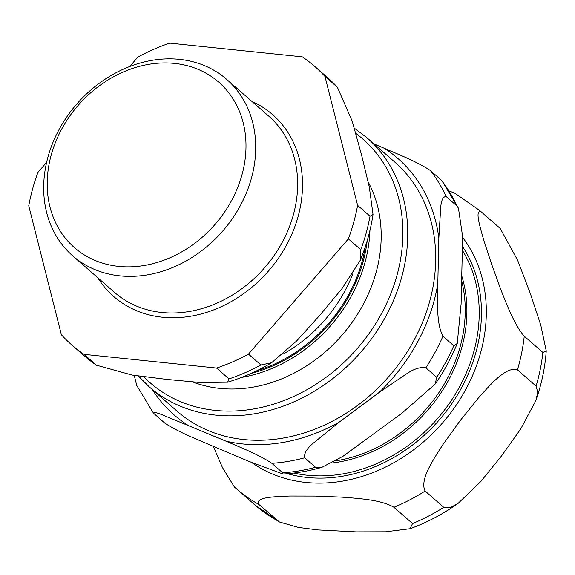 <?xml version="1.0" encoding="UTF-8"?>
<svg xmlns="http://www.w3.org/2000/svg" width="575" height="575" viewBox="0 0 575 575"><rect width="100%" height="100%" fill="white"/><g stroke="black" fill="none" stroke-linecap="round" stroke-linejoin="round"><path stroke-width="0.86" d="M118.644 266.376A109.782 90.699 131.1 0 1 51.197 155.027A109.782 90.699 131.1 0 1 174.548 63.408A109.782 90.699 131.1 0 1 241.996 174.757A109.782 90.699 131.1 0 1 118.644 266.376M337.396 87.263L352.188 121.073L361.546 154.948L369.323 187.076L373.031 214.497L370.027 216.207L357.607 205.354L324.976 76.41L337.396 87.263A184.805 152.677 131.1 0 0 327.189 77.273L338.021 87.882M324.976 76.41A184.805 152.677 131.1 0 0 314.762 66.42A184.805 152.677 131.1 0 0 302.306 56.832L169.776 43.132A184.805 152.677 131.1 0 0 137.878 57.069L129.677 66.528M46.611 162.351L37.979 172.313A184.805 152.677 131.1 0 0 28.75 205.821L61.388 334.772A184.805 152.677 131.1 0 0 71.595 344.763L84.015 355.616A184.805 152.677 131.1 0 0 96.471 365.197L84.051 354.344L216.581 368.05L229.008 378.903L227.65 382.174L199.906 382.483L166.987 379.428L132.113 375.051L96.471 365.197M360.798 249.722L360.108 260.604L342.032 288.592L319.894 315.201L296.707 340.889L271.594 362.739L260.899 364.967L248.479 354.114L348.378 238.869L360.798 249.722A184.805 152.677 131.1 0 0 370.027 216.207M248.479 354.114A184.805 152.677 131.1 0 1 216.581 368.05M84.051 354.344A184.805 152.677 131.1 0 1 71.595 344.763M357.607 205.354A184.805 152.677 131.1 0 1 348.378 238.869M119.88 275.856A117.099 96.744 131.1 0 1 72.658 255.796A117.099 96.744 131.1 0 1 59.254 129.188A117.099 96.744 131.1 0 1 179.515 59.354A117.099 96.744 131.1 0 1 226.744 79.415A117.099 96.744 131.1 0 1 240.142 206.022A117.099 96.744 131.1 0 1 119.88 275.856M425.141 491.043C419.391 479.78 433.457 459.439 442.994 444.461L460.129 420.677L478.443 397.929C490.223 384.912 506.007 366.067 517.457 369.84L536.094 386.12L537.769 392.323L535.799 400.71L520.742 428.921L501.515 455.939L480.801 481.527L458.153 503.326L450.311 507.66L443.771 507.315L425.141 491.043A184.805 152.677 131.1 0 1 393.925 507.279L412.562 523.552L410.025 528.72L385.688 531.789L356.177 531.868L317.997 529.92L298.368 527.412L279.457 521.999L258.815 504.39C254.394 496.958 275.368 496.678 289.85 496.031L315.201 496.074L341.73 497.138C358.455 498.453 381.153 499.675 393.925 507.279M213.303 446.344L222.489 467.597L234.406 486.96M481.462 212.089L500.228 228.483L517.658 260.317L530.509 293.99L540.795 325.148L546.25 350.894L542.886 352.453L524.256 336.174C514.33 324.825 506.553 304.017 500.494 288.707L491.69 264.371L484.064 241.062C480.24 227.714 474.181 208.409 481.462 212.089A184.805 152.677 131.1 0 0 479.514 210.349L455.033 193.315L449.111 190.936M462.149 258.513L461.1 304.11L457.24 343.476L453.804 345.748L442.937 336.253C435.634 321.827 438.042 299.719 437.805 283.762L438.854 238.165L440.723 207.259C441.327 200.086 443.131 196.513 446.143 196.528L457.017 206.022L458.462 208.229L462.185 233.536L462.149 258.513M402.133 413.015L342.865 456.385L321.978 467.281L315.567 467.281L304.692 457.786C303.959 453.553 306.655 448.816 312.771 443.584L339.3 422.043L378.846 392.668L407.646 373.118C414.618 368.632 420.692 366.85 425.867 367.784L436.741 377.279L435.217 384.028L402.133 413.015M153.913 413.583C153.123 411.916 155.696 412.239 161.64 414.553L225.932 441.133C239.552 447.149 257.737 453.97 271.874 463.313L282.749 472.808L282.936 473.987L249.227 461.488L210.723 445.258C197.103 439.25 178.926 432.429 164.781 423.085L153.41 413.073L136.728 385.415M366.821 137.648L394.766 162.064A165.406 136.649 131.1 0 1 417.357 189.024A165.406 136.649 131.1 0 1 374.052 391.762A165.406 136.649 131.1 0 1 177.122 411.197L149.169 386.781A165.406 136.649 -48.9 0 0 329.849 380.837A165.406 136.649 -48.9 0 0 389.412 164.601A165.406 136.649 -48.9 0 0 366.821 137.648L354.301 128.146M458.448 208.2L441.772 180.536L430.395 170.531C416.257 161.187 398.073 154.366 384.452 148.357L374.059 143.973M134.248 375.374L136.721 385.379M368.18 181.987A139.057 114.885 131.1 0 1 351.728 322.927A139.057 114.885 131.1 0 1 219.887 388.398A139.057 114.885 131.1 0 1 192.618 381.915M241.486 377.43A139.057 114.885 -48.9 0 0 369.955 230.381M367.209 240.623A137.597 113.67 131.1 0 1 251.268 373.34M256.924 370.688A136.412 112.7 -48.9 0 0 365.341 246.589M352.762 273.851A132.753 109.674 131.1 0 1 283.065 354.107M260.899 364.967A184.805 152.677 131.1 0 1 229.008 378.903M251.864 101.365A120.764 99.77 131.1 0 1 292.768 231.991A120.764 99.77 131.1 0 1 162.43 317.22A120.764 99.77 131.1 0 1 97.779 277.739M226.744 79.415L268.669 116.042A117.099 96.744 131.1 0 1 282.073 242.65A117.099 96.744 131.1 0 1 161.812 312.484A117.099 96.744 131.1 0 1 114.583 292.423L72.658 255.796M287.464 473.685A150.154 124.049 -48.9 0 0 317.357 478.098A150.154 124.049 -48.9 0 0 456.068 397.196A150.154 124.049 -48.9 0 0 462.343 246.193M462.307 250.161A148.084 122.338 131.1 0 1 453.043 397.871A148.084 122.338 131.1 0 1 317.386 475.856A148.084 122.338 131.1 0 1 293.911 473.038M331.825 463.019A138.819 114.684 -48.9 0 0 461.747 275.849M462.278 236.943A155.523 128.491 131.1 0 1 483.287 341.615A155.523 128.491 131.1 0 1 316.351 483.086A155.523 128.491 131.1 0 1 251.792 462.566M461.632 280.772A137.964 113.979 131.1 0 1 335.757 460.812M277.452 520.663A184.805 152.677 131.1 0 1 254.984 504.972L279.464 522.014M479.514 210.349L498.151 226.629A184.805 152.677 131.1 0 1 500.092 228.361M542.886 352.453A184.805 152.677 131.1 0 1 536.094 386.12M443.771 507.315A184.805 152.677 131.1 0 1 412.562 523.552M258.815 504.39A184.805 152.677 131.1 0 1 236.347 488.692A184.805 152.677 131.1 0 1 234.471 487.025M524.256 336.174A184.805 152.677 131.1 0 1 517.457 369.84M355.788 133.364A161.748 133.63 131.1 0 1 384.948 165.406A161.748 133.63 131.1 0 1 326.708 376.855A161.748 133.63 131.1 0 1 143.714 376.704M138.374 375.978A165.406 136.649 -48.9 0 0 149.169 386.781L138.359 375.978M441.269 180.025A184.805 152.677 131.1 0 1 457.017 206.022M315.567 467.281A184.805 152.677 131.1 0 1 282.749 472.808M453.804 345.748A184.805 152.677 131.1 0 1 436.741 377.279M430.395 170.531A184.805 152.677 131.1 0 1 446.143 196.528M304.692 457.786A184.805 152.677 131.1 0 1 271.874 463.313M442.937 336.253A184.805 152.677 131.1 0 1 425.867 367.784M187.436 424.911A170.164 140.58 131.1 0 1 152.26 389.483M384.452 148.357A170.164 140.58 131.1 0 1 438.854 238.165M339.3 422.043A170.164 140.58 131.1 0 1 225.932 441.133M437.805 283.762A170.164 140.58 131.1 0 1 378.846 392.668M373.038 214.482C370.681 230.144 366.376 245.518 360.115 260.604M271.601 362.746C257.507 371.127 242.858 377.603 227.643 382.181M97.254 365.786L84.015 355.616M314.762 66.42L327.189 77.273M499.467 227.793L500.243 228.498M546.25 350.894C545.064 367.691 541.585 384.301 535.807 400.717M458.16 503.333C443.03 514.093 426.988 522.56 410.025 528.727M234.255 486.824L254.984 504.972M321.971 467.288C308.976 471.047 295.96 473.283 282.929 473.994M435.21 384.035C444.087 371.184 451.425 357.672 457.24 343.483"/></g></svg>
